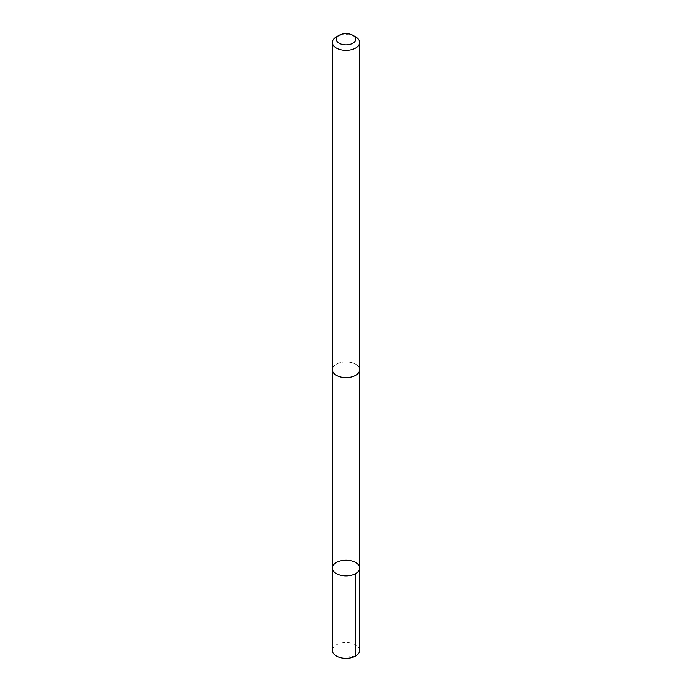 <?xml version="1.0" encoding="UTF-8"?>
<svg xmlns="http://www.w3.org/2000/svg" width="692" height="692" viewBox="0 0 692 692"><rect width="100%" height="100%" fill="white"/><g stroke="black" fill="none" stroke-linecap="round" stroke-linejoin="round"><path stroke-width="0.52" stroke-dasharray="3.46 2.59" d="M359.641 650.445A13.641 7.871 0 0 0 352.401 643.491A13.641 7.871 0 0 0 332.359 650.445M352.392 362.807A13.624 7.863 0 0 0 332.376 369.753A13.624 7.863 0 0 0 339.608 376.699A13.624 7.863 0 0 0 359.624 369.753A13.624 7.863 0 0 0 352.392 362.807M332.368 568.046A13.632 7.871 180 0 1 352.401 561.1A13.632 7.871 180 0 1 359.632 568.046M359.624 370.151L359.624 369.753A13.641 7.871 0 0 0 346 361.881A13.641 7.871 0 0 0 332.359 369.753L332.376 370.151M355.645 36.91A13.641 7.871 0 0 0 336.355 36.91M346 657.141L355.645 656.016"/><path stroke-width="1.04" d="M352.401 561.1A13.632 7.871 180 0 1 359.632 568.046A13.632 7.871 180 0 1 346 575.917A13.632 7.871 180 0 1 332.368 568.046A13.632 7.871 180 0 1 352.401 561.1M332.359 650.445A13.641 7.871 0 0 0 339.599 657.4A13.641 7.871 0 0 0 359.641 650.445L359.632 568.046A13.632 7.871 180 0 1 346 575.917A13.632 7.871 180 0 1 332.368 568.046L332.359 650.445M339.141 35.301L336.355 36.91A13.641 7.871 0 0 0 332.359 42.471L332.359 369.753A13.641 7.871 0 0 0 339.599 376.707A13.641 7.871 0 0 0 359.641 369.753L359.641 42.471A13.641 7.871 0 0 0 355.645 36.91L352.859 35.301A9.705 5.605 0 0 0 339.141 35.301A9.705 5.605 0 0 0 341.441 44.202A9.705 5.605 0 0 0 353.802 42.593A9.705 5.605 0 0 0 352.859 35.301M332.359 42.471A13.641 7.871 0 0 0 339.599 49.426A13.641 7.871 0 0 0 359.641 42.471M355.645 656.016L355.645 573.616M332.376 370.151L332.368 568.046M359.624 370.151L359.632 568.046"/></g></svg>
